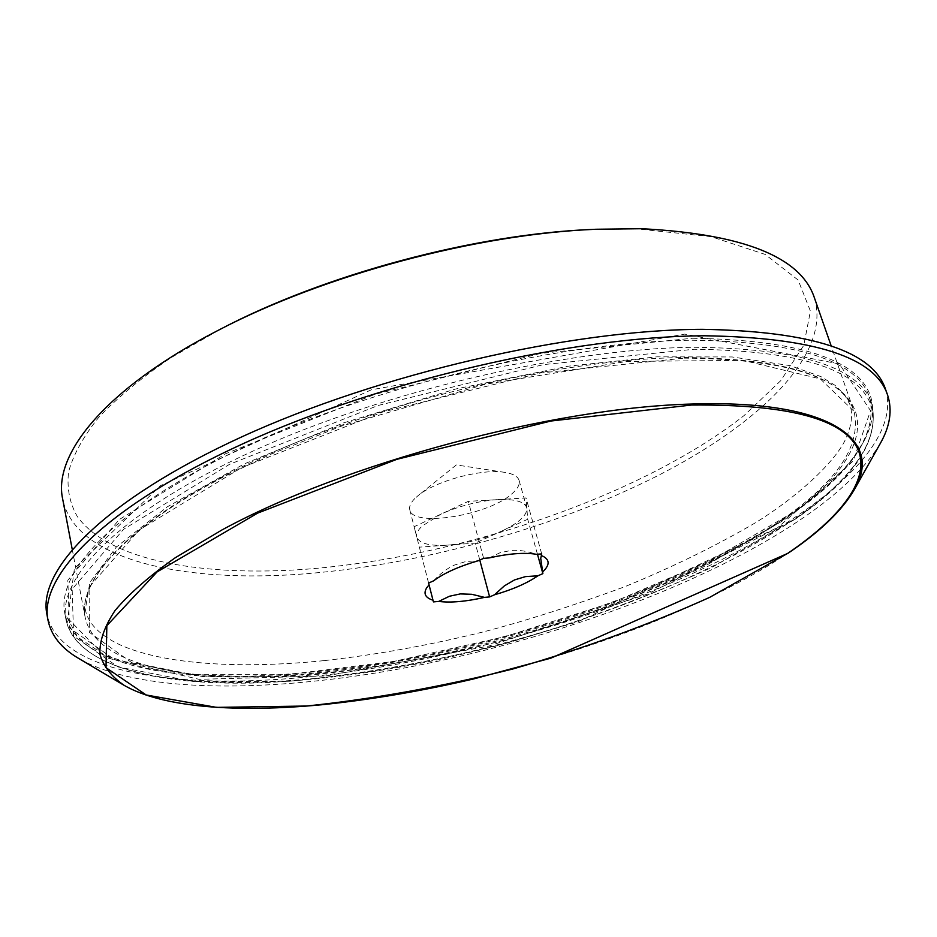 <?xml version="1.0" encoding="UTF-8"?>
<svg xmlns="http://www.w3.org/2000/svg" width="937" height="937" viewBox="0 0 937 937"><rect width="100%" height="100%" fill="white"/><g stroke="black" fill="none" stroke-linecap="round" stroke-linejoin="round"><path stroke-width="0.7" stroke-dasharray="4.68 3.51" d="M433.585 580.835C440.355 573.526 447.289 568.279 454.375 565.093L465.701 561.568L478.467 560.666M428.584 583.083L414.119 526.711L468.313 501.342L526.055 497.945L527.707 519.262L501.272 531.291C518.102 523.408 526.641 515.9 526.899 508.779L526.699 507.643C524.462 501.553 514.706 498.882 497.442 499.62C478.081 501.072 459.271 505.91 440.999 514.12L421.978 526.196C417.75 530.283 416.016 533.914 416.789 537.088L414.119 526.711M483.621 558.347L468.313 501.342M428.607 583.072L416.789 537.088C419.307 543.519 429.556 546.201 447.546 545.123L419.389 547.149M489.067 557.937L500.171 552.678L511.356 550.406C518.84 549.832 527.203 551.132 536.433 554.306M541.703 553.908L526.055 497.945M479.779 560.08L475.246 543.132L447.546 545.123C465.982 543.554 483.89 538.939 501.272 531.291L475.246 543.132M537.463 554.224L527.707 519.262M414.833 498.519C410.652 502.712 408.977 506.46 409.774 509.751C412.456 528.105 490.438 515.034 512.902 492.921C517.95 488.306 520.023 484.148 519.098 480.458C517.892 476.441 513.171 473.759 504.973 472.412C482.414 468.301 435.471 480.88 417.996 495.72L414.833 498.519M880.241 443.552C814.3 552.022 536.128 657.809 317.842 680.777C217.911 691.647 126.308 686.259 78.567 658.36M885.547 389.312C902.39 444.29 817.755 514.507 704.167 568.138C588.916 621.992 445.602 661.733 316.729 675.987C181.719 690.838 59.23 674.09 46.85 614.04M814.323 297.568C831.927 354.233 759.415 423.899 657.481 475.832C554.212 527.918 423.372 564.25 306.165 573.737C184.027 583.587 75.229 560.467 62.662 498.976M592.348 229.424L637.207 228.909L710.972 236.628L765.131 254.407L798.137 280.046L810.423 311.107L803.794 345.308L780.767 380.645L744.13 415.513C642.091 495.755 462.152 556.765 307.395 569.122C202.474 576.958 109.348 560.947 77.279 516.463C69.689 503.216 66.773 488.411 68.53 472.037C73.203 454.878 83.252 436.677 98.678 417.433C117.277 397.792 141.194 377.998 170.44 358.039L220.827 328.981M854.134 489.957C841.883 510.712 819.934 531.724 788.286 552.959C681.632 624.522 495.286 684.701 339.124 702.75C247.544 713.373 165.088 709.332 124.375 685.486M692.537 338.245C798.371 339.99 857.66 359.222 870.414 395.929C881.729 430.493 849.203 472.869 793.897 511.918L711.406 560.127L612.505 602.444L504.504 636.785L393.786 661.428L286.734 674.663L190.633 674.663L114.548 659.566L69.561 628.024L67.815 580.261L119.175 519.625L225.466 453.801L374.788 394.372L541.106 353.319L692.537 338.245M692.174 340.225C798.347 341.665 857.496 360.78 869.63 397.569C877.793 433.749 852.377 472.213 793.381 512.961C680.742 591.434 486.666 654.729 322.199 672.251C192.682 686.376 76.529 670.06 64.77 613.22C55.869 570.692 119.866 503.954 251.35 443.716C382.46 383.538 565.737 341.033 692.174 340.225M323.429 677.545C193.842 691.881 77.642 676.01 65.977 619.673C57.145 577.508 121.306 511.145 253.037 451.048C384.381 391.01 567.927 348.388 694.446 347.276C800.678 348.459 859.803 367.292 871.808 403.753C879.855 439.629 854.321 477.847 795.185 518.407C682.277 596.518 488.001 659.753 323.429 677.545M794.67 519.461L712.436 567.166C648.416 596.611 579.687 621.981 506.238 643.286C432.016 661.791 359.714 674.453 289.334 681.269L193.725 681.562L118.132 666.945L73.601 636.059L72.161 589.104L123.532 529.335L229.483 464.342L378.103 405.475L543.519 364.598L694.083 349.255C799.32 350.567 858.28 369.213 870.953 405.217C882.185 439.113 849.777 480.88 794.67 519.461M684.104 358.133C784.96 359.012 841.976 376.533 855.141 410.711C866.772 442.955 836.401 483.035 783.625 520.246L704.601 566.335C642.841 594.831 576.407 619.404 505.301 640.041C433.444 657.95 363.533 670.154 295.577 676.643L203.552 676.725L131.309 662.365L89.402 632.381L89.109 587.136L139.25 529.909L241.008 467.961L382.811 411.987L540.368 373.008L684.104 358.133M782.442 519.321C675.132 594.269 487.357 655.549 329.227 672.379C205.66 685.896 96.206 670.412 85.162 617.366C76.623 577.098 137.973 513.933 263.063 456.799C387.801 399.748 561.977 359.012 682.932 357.524C785.417 358.297 842.445 376.241 854.029 411.355C861.653 444.97 837.795 480.962 782.442 519.321M541.457 555.5L543.39 556.473M428.923 584.419L426.745 587.733M409.774 509.751L416.789 537.088M519.098 480.458L526.699 507.643M504.973 472.412L456.354 464.928L417.996 495.72M869.63 397.569C877.828 432.917 852.483 471.065 793.592 512.024C691.693 582.334 526.114 640.369 373.851 664.696C330.503 670.927 288.854 674.781 248.914 676.256C210.392 676.268 175.559 673.492 144.38 667.917L105.049 655.396L77.677 637.09L64.77 613.22L65.977 619.673C76.822 667.039 158.505 685.954 259.408 682.862C318.697 680.367 381.172 672.028 446.832 657.856L495.415 646.19L577.895 621.77L794.974 519.356C854.239 478.971 879.855 440.437 871.808 403.753L869.63 397.569M72.208 549.223L85.162 617.366C77.947 582.404 124.106 528.515 225.032 476.137L270.711 454.304L340.892 426.288L485.471 384.229L626.888 361.424L743.193 360.394L820.308 378.899L854.029 411.355L831.178 345.858M324.6 660.573C376.557 654.752 429.614 645.16 483.738 631.796C525.727 620.88 572.73 605.852 624.756 586.726C672.848 566.979 716.5 545.592 755.726 522.588C799.191 495.626 833.122 463.147 844.436 441.596C851.37 427.553 853.232 415.243 850.011 404.69L844.67 394.84L835.183 385.412L820.964 376.627L790.196 365.629L732.125 356.962L656.931 356.845L568.712 366.133L455.815 388.972L343.879 422.774L243.936 464.049L167.161 506.905L116.258 547.161L89.847 582.439L85.314 609.589C87.75 622.508 98.221 633.74 116.727 643.274C159.993 664.345 238.431 669.416 324.6 660.573M326.111 675.94L489.032 645.991L648.099 593.847L777.3 527.988L853.068 461.133L870.555 410.734L839.388 363.954L684.689 334.111L371.38 389.78L160.485 485.659L74.41 568.49L67.827 618.408L106.291 657.821L199.042 679.313L326.111 675.94"/><path stroke-width="1.41" d="M542.874 573.631L537.885 575.81L525.516 576.606L514.554 579.909L504.387 585.871L494.478 594.796L489.629 596.916L484.523 597.373L471.815 594.292L460.336 593.906L449.491 596.237L438.703 601.425L433.433 601.894L428.584 583.083L433.585 580.835C443.927 573.128 458.884 566.405 478.467 560.666L483.621 558.347L489.067 557.937C508.838 553.533 524.626 552.326 536.433 554.306L541.703 553.908L540.743 558.358L542.874 573.631L537.463 554.224M433.433 601.894L428.607 583.072M489.629 596.916L479.779 560.08M542.769 571.863C549.679 565.198 549.89 560.068 543.39 556.473L541.82 555.782M494.478 594.796C512.75 589.514 527.215 583.177 537.885 575.81M438.703 601.425C450.802 602.924 466.076 601.577 484.523 597.373M429.041 584.875L426.745 587.733C423.173 593.578 425.257 597.736 432.999 600.207M124.375 685.486L78.567 658.36C61.362 648.322 51.148 635.509 47.928 619.919C38.827 575.904 105.53 506.472 243.362 443.564C380.785 380.727 572.975 336.406 704.554 335.774C814.136 337.449 875.135 357.173 887.562 394.945C892.563 410.055 890.115 426.265 880.241 443.552L854.134 489.957C841.731 510.923 819.699 532.029 788.04 553.252L550.862 658.161L473.782 678.903C421.603 691.084 371.005 699.693 321.953 704.729C237.6 712.752 163.401 707.786 124.375 685.486C111.62 676.819 103.48 666.406 99.943 654.26C99.345 641.154 104.394 626.572 115.064 610.514C129.165 593.742 149.252 576.138 175.324 557.702L222.233 529.792C344.535 463.323 552.959 407.525 691.963 404.034C832.63 399.49 883.86 441.058 854.134 489.957M47.928 619.919L46.85 614.04C37.691 569.661 104.23 499.878 241.84 436.841C379.028 373.875 570.961 329.66 702.469 329.32C811.981 331.241 873.015 351.234 885.547 389.312L887.562 394.945M72.208 549.223L62.662 498.976C52.765 454.562 105.295 388.562 217.396 330.749C323.183 275.15 476.792 233.992 596.213 229.249L641.88 228.722C743.252 234.016 800.737 256.972 814.323 297.568L831.178 345.858M217.396 330.749L220.827 328.981C324.682 274.4 475.129 234.086 592.348 229.424L596.213 229.249M691.459 405.042C790.055 404.222 845.748 419.483 858.538 450.826C869.794 480.423 839.798 518.02 787.677 553.38L709.649 597.384C648.673 624.827 583.13 648.673 513.019 668.936C442.194 686.657 373.406 699.014 306.657 706.029L216.541 707.376L146.207 694.996L106.01 667.683L106.841 625.658L157.088 571.91L257.558 513.148L396.749 459.364L550.956 421.018L691.459 405.042"/></g></svg>
